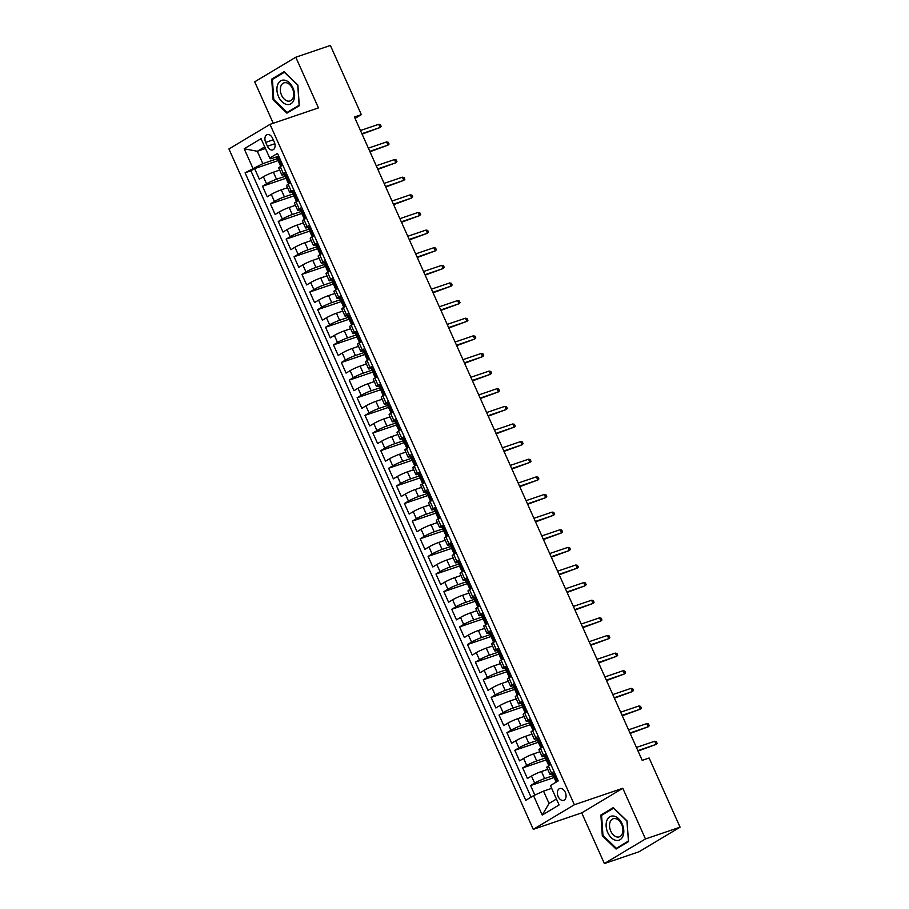 <?xml version="1.0" encoding="UTF-8"?>
<svg xmlns="http://www.w3.org/2000/svg" width="909" height="909" viewBox="0 0 909 909"><rect width="100%" height="100%" fill="white"/><g stroke="black" fill="none" stroke-linecap="round" stroke-linejoin="round"><path stroke-width="1.36" d="M565.273 792.307A6.215 4.091 -108.8 0 0 559.728 788.558A6.215 4.091 -108.8 0 0 558.171 796.568A6.215 4.091 -108.8 0 0 563.728 800.318A6.215 4.091 -108.8 0 0 565.273 792.307M604.383 863.55L645.47 838.95L622.801 788.273L581.715 812.873L604.383 863.55L638.993 851.778L680.08 827.179L649.128 758.004L642.209 760.356L354.419 116.988L361.339 114.636L330.387 45.45L295.789 57.222L254.702 81.821L273.245 123.272M581.715 812.873L533.276 829.349L228.92 148.974L270.007 124.374L574.363 804.749L533.276 829.349M279.677 170.074L273.382 172.221A7.772 0.818 155.9 0 0 263.405 176.755L259.349 179.187L254.611 168.608L278.154 160.609M285.187 176.323L276.529 179.266A7.772 0.818 155.9 0 0 266.553 183.811L262.496 186.243L286.04 178.232M262.496 186.243L267.235 196.81L271.28 194.39A7.772 0.818 155.9 0 1 281.267 189.845L287.562 187.697M295.448 205.332L289.153 207.468A7.772 0.818 155.9 0 0 279.165 212.013L275.12 214.444L270.382 203.866L293.925 195.855M303.333 222.955L297.027 225.102A7.772 0.818 155.9 0 0 287.051 229.636L283.006 232.068L278.268 221.489L301.811 213.49M311.219 240.578L304.913 242.726A7.772 0.818 155.9 0 0 294.936 247.271L290.88 249.691L286.153 239.112L309.696 231.113M319.104 258.213L312.798 260.349A7.772 0.818 155.9 0 0 302.822 264.894L298.766 267.314L294.039 256.747L317.582 248.736M326.99 275.836L320.684 277.972A7.772 0.818 155.9 0 0 310.708 282.517L306.651 284.949L301.924 274.37L325.467 266.36M334.876 293.459L328.569 295.607A7.772 0.818 155.9 0 0 318.593 300.14L314.537 302.572L309.81 291.994L333.342 283.994M342.761 311.083L336.455 313.23A7.772 0.818 155.9 0 0 326.479 317.775L322.422 320.195L317.696 309.628L341.227 301.618M350.635 328.717L344.341 330.853A7.772 0.818 155.9 0 0 334.364 335.398L330.308 337.83L325.581 327.251L349.113 319.241M358.521 346.34L352.226 348.488A7.772 0.818 155.9 0 0 342.25 353.022L338.193 355.453L333.467 344.875L356.998 336.875M366.407 363.964L360.112 366.111A7.772 0.818 155.9 0 0 350.135 370.656L346.079 373.076L341.352 362.498L364.884 354.499M374.292 381.598L367.997 383.734A7.772 0.818 155.9 0 0 358.021 388.279L353.965 390.7L349.238 380.132L372.77 372.122M382.178 399.221L375.883 401.358A7.772 0.818 155.9 0 0 365.907 405.903L361.85 408.334L357.112 397.756L380.655 389.745M390.063 416.845L383.768 418.992A7.772 0.818 155.9 0 0 373.781 423.526L369.736 425.957L364.998 415.379L388.541 407.38M397.949 434.468L391.654 436.615A7.772 0.818 155.9 0 0 381.666 441.16L377.621 443.581L372.883 433.002L396.426 425.003M405.834 452.103L399.528 454.239A7.772 0.818 155.9 0 0 389.552 458.784L385.507 461.215L380.769 450.637L404.312 442.626M413.72 469.726L407.414 471.862A7.772 0.818 155.9 0 0 397.438 476.407L393.381 478.838L388.654 468.26L412.197 460.261M421.606 487.349L415.299 489.497A7.772 0.818 155.9 0 0 405.323 494.041L401.267 496.462L396.54 485.883L420.083 477.884M429.491 504.972L423.185 507.12A7.772 0.818 155.9 0 0 413.209 511.665L409.152 514.085L404.425 503.518L427.969 495.507M437.377 522.607L431.071 524.743A7.772 0.818 155.9 0 0 421.094 529.288L417.038 531.72L412.311 521.141L435.843 513.13M445.262 540.23L438.956 542.378A7.772 0.818 155.9 0 0 428.98 546.911L424.923 549.343L420.197 538.764L443.728 530.765M453.137 557.853L446.842 560.001A7.772 0.818 155.9 0 0 436.865 564.546L432.809 566.966L428.082 556.388L451.614 548.388M461.022 575.488L454.727 577.624A7.772 0.818 155.9 0 0 444.751 582.169L440.695 584.601L435.968 574.022L459.499 566.012M468.908 593.111L462.613 595.247A7.772 0.818 155.9 0 0 452.637 599.792L448.58 602.224L443.853 591.645L467.385 583.635M476.793 610.734L470.498 612.882A7.772 0.818 155.9 0 0 460.522 617.427L456.466 619.847L451.739 609.269L475.271 601.269M484.679 628.358L478.384 630.505A7.772 0.818 155.9 0 0 468.396 635.05L464.351 637.47L459.613 626.903L483.156 618.893M492.564 645.992L486.27 648.128A7.772 0.818 155.9 0 0 476.282 652.673L472.237 655.105L467.499 644.526L491.042 636.516M500.45 663.615L494.155 665.763A7.772 0.818 155.9 0 0 484.167 670.297L480.122 672.728L475.384 662.15L498.927 654.15M508.336 681.239L502.029 683.386A7.772 0.818 155.9 0 0 492.053 687.931L488.008 690.351L483.27 679.773L506.813 671.774M516.221 698.873L509.915 701.009A7.772 0.818 155.9 0 0 499.939 705.554L495.882 707.975L491.155 697.408L514.699 689.397M524.107 716.497L517.8 718.633A7.772 0.818 155.9 0 0 507.824 723.178L503.768 725.609L499.041 715.031L522.584 707.02M531.992 734.12L525.686 736.267A7.772 0.818 155.9 0 0 515.71 740.801L511.653 743.232L506.927 732.654L530.47 724.655M539.878 751.743L533.572 753.891A7.772 0.818 155.9 0 0 523.595 758.436L519.539 760.856L514.812 750.289L538.344 742.278M547.763 769.378L541.457 771.514A7.772 0.818 155.9 0 0 531.481 776.059L527.425 778.49L522.698 767.912L546.229 759.901M554.001 771.514L551.513 773.002A7.772 0.818 -24.1 0 0 549.956 774.298A7.772 0.818 -24.1 0 0 552.604 773.786L554.695 773.07M546.116 753.891L543.627 755.379A7.772 0.818 -24.1 0 0 542.071 756.663A7.772 0.818 -24.1 0 0 544.718 756.152L546.809 755.447M538.23 736.256L535.742 737.756A7.772 0.818 -24.1 0 0 534.185 739.04A7.772 0.818 -24.1 0 0 536.833 738.528L538.935 737.813M530.345 718.633L527.856 720.121A7.772 0.818 -24.1 0 0 526.3 721.416A7.772 0.818 -24.1 0 0 528.947 720.905L531.049 720.189M522.459 701.009L519.971 702.498A7.772 0.818 -24.1 0 0 518.425 703.782A7.772 0.818 -24.1 0 0 521.073 703.271L523.164 702.566M514.574 683.386L512.085 684.875A7.772 0.818 -24.1 0 0 510.54 686.159A7.772 0.818 -24.1 0 0 513.187 685.647L515.278 684.943M506.699 665.752L504.2 667.251A7.772 0.818 -24.1 0 0 502.654 668.535A7.772 0.818 -24.1 0 0 505.302 668.024L507.392 667.308M498.814 648.128L496.314 649.617A7.772 0.818 -24.1 0 0 494.769 650.912A7.772 0.818 -24.1 0 0 497.416 650.401L499.507 649.685M490.928 630.505L488.44 631.994A7.772 0.818 -24.1 0 0 486.883 633.278A7.772 0.818 -24.1 0 0 489.531 632.766L491.621 632.062M483.043 612.871L480.554 614.37A7.772 0.818 -24.1 0 0 478.998 615.654A7.772 0.818 -24.1 0 0 481.645 615.143L483.736 614.427M475.157 595.247L472.669 596.736A7.772 0.818 -24.1 0 0 471.112 598.031A7.772 0.818 -24.1 0 0 473.759 597.52L475.85 596.804M467.271 577.624L464.783 579.113A7.772 0.818 -24.1 0 0 463.226 580.408A7.772 0.818 -24.1 0 0 465.874 579.885L467.965 579.181M459.386 560.001L456.897 561.489A7.772 0.818 -24.1 0 0 455.341 562.773A7.772 0.818 -24.1 0 0 457.988 562.262L460.079 561.557M451.5 542.366L449.012 543.866A7.772 0.818 -24.1 0 0 447.455 545.15A7.772 0.818 -24.1 0 0 450.103 544.639L452.193 543.923M443.615 524.743L441.126 526.231A7.772 0.818 -24.1 0 0 439.57 527.527A7.772 0.818 -24.1 0 0 442.217 527.015L444.308 526.3M435.729 507.12L433.241 508.608A7.772 0.818 -24.1 0 0 431.684 509.892A7.772 0.818 -24.1 0 0 434.332 509.381L436.434 508.676M427.844 489.485L425.355 490.985A7.772 0.818 -24.1 0 0 423.799 492.269A7.772 0.818 -24.1 0 0 426.457 491.758L428.548 491.042M419.958 471.862L417.47 473.35A7.772 0.818 -24.1 0 0 415.924 474.646A7.772 0.818 -24.1 0 0 418.572 474.134L420.662 473.419M412.084 454.239L409.584 455.727A7.772 0.818 -24.1 0 0 408.039 457.022A7.772 0.818 -24.1 0 0 410.686 456.5L412.777 455.795M404.198 436.615L401.698 438.104A7.772 0.818 -24.1 0 0 400.153 439.388A7.772 0.818 -24.1 0 0 402.801 438.877L404.891 438.172M396.313 418.981L393.813 420.481A7.772 0.818 -24.1 0 0 392.268 421.765A7.772 0.818 -24.1 0 0 394.915 421.253L397.006 420.537M388.427 401.358L385.939 402.846A7.772 0.818 -24.1 0 0 384.382 404.141A7.772 0.818 -24.1 0 0 387.029 403.63L389.12 402.914M380.541 383.734L378.053 385.223A7.772 0.818 -24.1 0 0 376.496 386.507A7.772 0.818 -24.1 0 0 379.144 385.995L381.235 385.291M372.656 366.1L370.168 367.6A7.772 0.818 -24.1 0 0 368.611 368.884A7.772 0.818 -24.1 0 0 371.258 368.372L373.349 367.656M364.77 348.477L362.282 349.965A7.772 0.818 -24.1 0 0 360.725 351.26A7.772 0.818 -24.1 0 0 363.373 350.749L365.463 350.033M356.885 330.853L354.396 332.342A7.772 0.818 -24.1 0 0 352.84 333.637A7.772 0.818 -24.1 0 0 355.487 333.114L357.578 332.41M348.999 313.23L346.511 314.719A7.772 0.818 -24.1 0 0 344.954 316.002A7.772 0.818 -24.1 0 0 347.602 315.491L349.692 314.787M341.114 295.595L338.625 297.095A7.772 0.818 -24.1 0 0 337.069 298.379A7.772 0.818 -24.1 0 0 339.716 297.868L341.807 297.152M333.228 277.972L330.74 279.461A7.772 0.818 -24.1 0 0 329.183 280.756A7.772 0.818 -24.1 0 0 331.83 280.245L333.933 279.529M325.342 260.349L322.854 261.837A7.772 0.818 -24.1 0 0 321.297 263.121A7.772 0.818 -24.1 0 0 323.956 262.61L326.047 261.906M317.457 242.726L314.969 244.214A7.772 0.818 -24.1 0 0 313.423 245.498A7.772 0.818 -24.1 0 0 316.071 244.987L318.161 244.271M309.583 225.091L307.083 226.58A7.772 0.818 -24.1 0 0 305.538 227.875A7.772 0.818 -24.1 0 0 308.185 227.364L310.276 226.648M301.697 207.468L299.197 208.956A7.772 0.818 -24.1 0 0 297.652 210.252A7.772 0.818 -24.1 0 0 300.3 209.729L302.39 209.025M293.812 189.845L291.312 191.333A7.772 0.818 -24.1 0 0 289.766 192.617A7.772 0.818 -24.1 0 0 292.414 192.106L294.505 191.401M265.678 142.383L267.416 146.258A6.022 3.966 -108.8 0 0 272.791 149.894A6.022 3.966 -108.8 0 0 274.302 142.134L272.564 138.259A6.022 3.966 -108.8 0 0 267.189 134.623A6.022 3.966 -108.8 0 0 265.678 142.383L273.257 139.804M265.462 148.508L257.315 151.28L262.837 163.62L245.078 172.812L525.777 800.318L533.549 795.659L542.218 815.055L559.103 804.942L550.434 785.558L558.206 780.899L277.506 153.405L269.734 158.052L270.825 158.836L278.733 156.143M252.861 168.165L244.18 148.769L261.065 138.668L269.734 158.052M553.263 775.627L544.616 778.57L541.457 771.514M545.377 758.004L536.73 760.947L533.572 753.891M537.492 740.369L528.845 743.312L525.686 736.267M529.606 722.746L520.959 725.689L517.8 718.633M521.732 705.123L513.074 708.066L509.915 701.009M513.846 687.488L505.188 690.431L502.029 683.386M505.961 669.865L497.303 672.808L494.155 665.763M498.075 652.242L489.417 655.184L486.27 648.128M490.19 634.618L481.531 637.561L478.384 630.505M482.304 616.984L473.646 619.927L470.498 612.882M474.418 599.361L465.76 602.303L462.613 595.247M466.533 581.737L457.875 584.68L454.727 577.624M458.647 564.103L450 567.046L446.842 560.001M450.762 546.479L442.115 549.422L438.956 542.378M442.876 528.856L434.229 531.799L431.071 524.743M434.991 511.233L426.344 514.176L423.185 507.12M427.105 493.598L418.458 496.541L415.299 489.497M419.231 475.975L410.573 478.918L407.414 471.862M411.345 458.352L402.687 461.295L399.528 454.239M403.46 440.717L394.801 443.66L391.654 436.615M395.574 423.094L386.916 426.037L383.768 418.992M387.688 405.471L379.03 408.414L375.883 401.358M379.803 387.848L371.145 390.79L367.997 383.734M371.917 370.213L363.259 373.156L360.112 366.111M364.032 352.59L355.374 355.533L352.226 348.488M356.146 334.966L347.499 337.909L344.341 330.853M348.261 317.332L339.614 320.275L336.455 313.23M340.375 299.709L331.728 302.652L328.569 295.607M332.489 282.085L323.843 285.028L320.684 277.972M324.615 264.462L315.957 267.405L312.798 260.349M316.73 246.828L308.071 249.77L304.913 242.726M308.844 229.204L300.186 232.147L297.027 225.102M300.959 211.581L292.3 214.524L289.153 207.468M293.073 193.947L284.415 196.889L281.267 189.845M285.926 172.21L283.438 173.71A7.772 0.818 155.9 0 0 281.881 174.994A7.772 0.818 155.9 0 0 284.528 174.483L286.619 173.767M254.611 168.608L250.895 170.835L531.061 797.159M544.616 778.57A7.772 0.818 -24.1 0 0 534.628 783.115L530.583 785.535L534.844 795.068M522.698 767.912L526.754 765.48A7.772 0.818 -24.1 0 1 536.73 760.947M514.812 750.289L518.869 747.857A7.772 0.818 -24.1 0 1 528.845 743.312M506.927 732.654L510.983 730.234A7.772 0.818 -24.1 0 1 520.959 725.689M499.041 715.031L503.097 712.599A7.772 0.818 -24.1 0 1 513.074 708.066M491.155 697.408L495.212 694.976A7.772 0.818 -24.1 0 1 505.188 690.431M483.27 679.773L487.326 677.353A7.772 0.818 -24.1 0 1 497.303 672.808M475.384 662.15L479.441 659.729A7.772 0.818 -24.1 0 1 489.417 655.184M467.499 644.526L471.555 642.095A7.772 0.818 -24.1 0 1 481.531 637.561M459.613 626.903L463.67 624.472A7.772 0.818 -24.1 0 1 473.646 619.927M451.739 609.269L455.784 606.848A7.772 0.818 -24.1 0 1 465.76 602.303M443.853 591.645L447.898 589.214A7.772 0.818 -24.1 0 1 457.875 584.68M435.968 574.022L440.013 571.591A7.772 0.818 -24.1 0 1 450 567.046M428.082 556.388L432.127 553.967A7.772 0.818 -24.1 0 1 442.115 549.422M420.197 538.764L424.253 536.344A7.772 0.818 -24.1 0 1 434.229 531.799M412.311 521.141L416.367 518.709A7.772 0.818 -24.1 0 1 426.344 514.176M404.425 503.518L408.482 501.086A7.772 0.818 -24.1 0 1 418.458 496.541M396.54 485.883L400.596 483.463A7.772 0.818 -24.1 0 1 410.573 478.918M388.654 468.26L392.711 465.828A7.772 0.818 -24.1 0 1 402.687 461.295M380.769 450.637L384.825 448.205A7.772 0.818 -24.1 0 1 394.801 443.66M372.883 433.002L376.94 430.582A7.772 0.818 -24.1 0 1 386.916 426.037M364.998 415.379L369.054 412.959A7.772 0.818 -24.1 0 1 379.03 408.414M357.112 397.756L361.168 395.324A7.772 0.818 -24.1 0 1 371.145 390.79M349.238 380.132L353.283 377.701A7.772 0.818 -24.1 0 1 363.259 373.156M341.352 362.498L345.397 360.078A7.772 0.818 -24.1 0 1 355.374 355.533M333.467 344.875L337.512 342.454A7.772 0.818 -24.1 0 1 347.499 337.909M325.581 327.251L329.626 324.82A7.772 0.818 -24.1 0 1 339.614 320.275M317.696 309.628L321.752 307.197A7.772 0.818 -24.1 0 1 331.728 302.652M309.81 291.994L313.866 289.573A7.772 0.818 -24.1 0 1 323.843 285.028M301.924 274.37L305.981 271.939A7.772 0.818 -24.1 0 1 315.957 267.405M294.039 256.747L298.095 254.315A7.772 0.818 -24.1 0 1 308.071 249.77M286.153 239.112L290.21 236.692A7.772 0.818 -24.1 0 1 300.186 232.147M278.268 221.489L282.324 219.069A7.772 0.818 -24.1 0 1 292.3 214.524M270.382 203.866L274.438 201.434A7.772 0.818 -24.1 0 1 284.415 196.889M282.767 165.165L280.279 166.654A7.772 0.818 155.9 0 0 278.722 167.938L281.881 174.994M290.653 182.789L288.164 184.277A7.772 0.818 155.9 0 0 286.608 185.572L289.766 192.617M298.538 200.412L296.05 201.912A7.772 0.818 155.9 0 0 294.493 203.196L297.652 210.252M306.424 218.046L303.936 219.535A7.772 0.818 155.9 0 0 302.379 220.819L305.538 227.875M314.309 235.67L311.821 237.158A7.772 0.818 155.9 0 0 310.264 238.453L313.423 245.498M322.195 253.293L319.707 254.781A7.772 0.818 155.9 0 0 318.15 256.077L321.297 263.121M330.081 270.927L327.592 272.416A7.772 0.818 155.9 0 0 326.036 273.7L329.183 280.756M337.966 288.551L335.466 290.039A7.772 0.818 155.9 0 0 333.921 291.323L337.069 298.379M345.852 306.174L343.352 307.662A7.772 0.818 155.9 0 0 341.807 308.958L344.954 316.002M353.726 323.797L351.238 325.297A7.772 0.818 155.9 0 0 349.692 326.581L352.84 333.637M361.612 341.432L359.123 342.92A7.772 0.818 155.9 0 0 357.567 344.204L360.725 351.26M369.497 359.055L367.009 360.543A7.772 0.818 155.9 0 0 365.452 361.839L368.611 368.884M377.383 376.678L374.894 378.167A7.772 0.818 155.9 0 0 373.338 379.462L376.496 386.507M385.268 394.313L382.78 395.801A7.772 0.818 155.9 0 0 381.223 397.085L384.382 404.141M393.154 411.936L390.665 413.425A7.772 0.818 155.9 0 0 389.109 414.709L392.268 421.765M401.039 429.559L398.551 431.048A7.772 0.818 155.9 0 0 396.994 432.343L400.153 439.388M408.925 447.183L406.437 448.682A7.772 0.818 155.9 0 0 404.88 449.966L408.039 457.022M416.811 464.817L414.322 466.306A7.772 0.818 155.9 0 0 412.766 467.59L415.924 474.646M424.696 482.44L422.208 483.929A7.772 0.818 155.9 0 0 420.651 485.224L423.799 492.269M432.582 500.064L430.093 501.552A7.772 0.818 155.9 0 0 428.537 502.847L431.684 509.892M440.467 517.698L437.968 519.187A7.772 0.818 155.9 0 0 436.422 520.471L439.57 527.527M448.353 535.321L445.853 536.81A7.772 0.818 155.9 0 0 444.308 538.094L447.455 545.15M456.227 552.945L453.739 554.433A7.772 0.818 155.9 0 0 452.193 555.729L455.341 562.773M464.113 570.568L461.624 572.068A7.772 0.818 155.9 0 0 460.068 573.352L463.226 580.408M471.998 588.203L469.51 589.691A7.772 0.818 155.9 0 0 467.953 590.975L471.112 598.031M479.884 605.826L477.395 607.314A7.772 0.818 155.9 0 0 475.839 608.61L478.998 615.654M487.769 623.449L485.281 624.938A7.772 0.818 155.9 0 0 483.724 626.233L486.883 633.278M495.655 641.072L493.167 642.572A7.772 0.818 155.9 0 0 491.61 643.856L494.769 650.912M503.541 658.707L501.052 660.195A7.772 0.818 155.9 0 0 499.495 661.479L502.654 668.535M511.426 676.33L508.938 677.819A7.772 0.818 155.9 0 0 507.381 679.114L510.54 686.159M519.312 693.953L516.823 695.453A7.772 0.818 155.9 0 0 515.267 696.737L518.425 703.782M527.197 711.588L524.709 713.076A7.772 0.818 155.9 0 0 523.152 714.36L526.3 721.416M535.083 729.211L532.594 730.7A7.772 0.818 155.9 0 0 531.038 731.995L534.185 739.04M542.968 746.834L540.469 748.323A7.772 0.818 155.9 0 0 538.923 749.618L542.071 756.663M550.854 764.458L548.354 765.957A7.772 0.818 155.9 0 0 546.809 767.241L549.956 774.298M277.302 158.7L262.837 163.62M645.47 838.95L680.08 827.179M622.801 788.273L574.363 804.749M270.007 124.374L318.457 107.898L295.789 57.222M355.044 118.397L361.339 114.636M264.724 146.849L257.315 151.28L244.18 148.769M551.683 788.353L543.525 791.125L549.047 803.454L556.456 799.022M250.895 170.835L245.078 172.812M530.583 785.535L554.115 777.536M533.549 795.659L543.525 791.125M542.218 815.055L549.047 803.454M273.12 99.842L286.914 113.148L299.288 105.739L297.868 85.026L284.074 71.72L271.7 79.128L273.12 99.842L273.859 99.592M628.471 841.643L627.051 820.929L613.257 807.624L600.883 815.032L602.303 835.746L616.097 849.051L628.471 841.643M274.563 78.151L271.7 79.128M603.042 835.496L602.303 835.746M603.758 814.055L600.883 815.032M279.029 156.803L276.734 157.439L278.234 160.791L279.279 160.723M277.711 156.621L278.779 156.257M282.722 165.063L280.858 166.313M281.654 165.427L282.279 164.075M280.676 166.256L278.234 160.791M362.089 134.134L380.144 127.476L361.884 133.691M378.723 124.306L380.394 124.669L381.178 126.431L380.144 127.476L378.723 124.306L360.464 130.51M292.993 88.014A12.624 8.306 -108.8 0 0 280.642 80.878A12.624 8.306 -108.8 0 0 278.552 96.661A12.624 8.306 -108.8 0 0 290.891 103.796A12.624 8.306 -108.8 0 0 292.993 88.014M292.493 88.639A9.556 6.295 -108.8 0 0 283.96 82.867A9.556 6.295 -108.8 0 0 281.563 95.184A9.556 6.295 -108.8 0 0 290.107 100.956A9.556 6.295 -108.8 0 0 292.493 88.639M287.153 112.409L273.779 99.513L272.405 79.447L284.392 72.266L297.754 85.162L299.141 105.228L287.153 112.409L289.46 111.625M614.132 816.157A12.624 8.306 -108.8 0 0 606.144 826.258A12.624 8.306 -108.8 0 0 615.791 840.325A12.624 8.306 -108.8 0 0 623.767 830.224A12.624 8.306 -108.8 0 0 614.132 816.157M615.586 818.668A9.556 6.295 -108.8 0 0 613.143 818.77A9.556 6.295 -108.8 0 0 609.791 828.076A9.556 6.295 -108.8 0 0 616.847 836.962A9.556 6.295 -108.8 0 0 619.29 836.859A9.556 6.295 -108.8 0 0 622.654 827.542A9.556 6.295 -108.8 0 0 615.586 818.668M628.324 841.132L616.336 848.313L602.962 835.416L601.588 815.35L613.575 808.169L626.949 821.066L628.437 841.098M618.654 847.529L616.336 848.313M286.914 174.437L284.619 175.062L286.119 178.414L287.164 178.346M285.596 174.244L286.665 173.88M290.607 182.698L288.744 183.936M289.539 183.061L290.164 181.698M288.562 183.879L286.119 178.414M369.974 151.758L388.029 145.11L369.77 151.314M386.609 141.929L388.279 142.293L389.063 144.054L388.029 145.11L386.609 141.929L368.35 148.144M294.8 192.06L292.505 192.685L294.005 196.037L295.05 195.969M293.482 191.867L294.55 191.504M298.493 200.321L296.629 201.559M297.425 200.684L298.05 199.332M296.448 201.503L294.005 196.037M377.86 169.392L395.915 162.734L377.655 168.938M394.495 159.564L396.165 159.916L396.949 161.677L395.915 162.734L394.495 159.564L376.235 165.768M302.686 209.684L300.39 210.32L301.89 213.66L302.936 213.592M301.368 209.502L302.436 209.127M306.378 217.944L304.515 219.183M305.31 218.308L305.935 216.956M304.333 219.126L301.89 213.66M385.746 187.015L403.801 180.357L385.541 186.572M402.38 177.187L404.05 177.539L404.835 179.312L403.801 180.357L402.38 177.187L384.121 183.391M310.571 227.318L308.276 227.943L309.776 231.295L310.821 231.227M309.253 227.125L310.321 226.761M314.264 235.567L312.401 236.817M313.196 235.931L313.821 234.579M312.219 236.76L309.776 231.295M393.631 204.639L411.686 197.98L393.427 204.195M410.266 194.81L411.936 195.174L412.72 196.935L411.686 197.98L410.266 194.81L392.006 201.025M318.457 244.941L316.162 245.566L317.661 248.918L318.707 248.85M317.139 244.748L318.207 244.385M322.15 253.202L320.286 254.44M321.082 253.566L321.706 252.202M320.104 254.384L317.661 248.918M401.505 222.273L419.572 215.615L401.312 221.819M418.151 212.433L419.822 212.797L420.606 214.558L419.572 215.615L418.151 212.433L399.892 218.649M326.342 262.565L324.047 263.201L325.547 266.542L326.581 266.473M325.024 262.371L326.092 262.008M330.035 270.825L328.16 272.064M328.967 271.189L329.592 269.837M327.99 272.007L325.547 266.542M409.391 239.896L427.446 233.238L409.198 239.442M426.037 230.068L427.707 230.42L428.491 232.181L427.446 233.238L426.037 230.068L407.777 236.272M334.228 280.188L331.933 280.824L333.433 284.176L334.467 284.097M332.91 280.006L333.978 279.642M337.921 288.448L336.046 289.698M336.841 288.812L337.478 287.46M335.876 289.641L333.433 284.176M417.276 257.52L435.331 250.861L417.083 257.077M433.911 247.691L435.593 248.055L436.377 249.816L435.331 250.861L433.911 247.691L415.663 253.895M342.114 297.822L339.818 298.447L341.318 301.799L342.352 301.731M340.784 297.629L341.864 297.266M345.806 306.072L343.932 307.322M344.727 306.447L345.363 305.083M343.761 307.265L341.318 301.799M425.162 275.143L443.217 268.496L424.969 274.7M441.797 265.314L443.467 265.678L444.262 267.439L443.217 268.496L441.797 265.314L423.549 271.53M349.988 315.446L347.704 316.071L349.192 319.423L350.238 319.354M348.67 315.253L349.749 314.889M353.692 323.706L351.817 324.945M352.612 324.07L353.249 322.706M351.647 324.888L349.192 319.423M433.048 292.778L451.103 286.119L432.843 292.323M449.682 282.949L451.353 283.301L452.148 285.062L451.103 286.119L449.682 282.949L431.434 289.153M357.873 333.069L355.589 333.705L357.078 337.046L358.123 336.978M356.555 332.876L357.635 332.512M361.577 341.329L359.703 342.568M360.498 341.693L361.123 340.341M359.521 342.511L357.078 337.046M440.933 310.401L458.988 303.742L440.729 309.958M457.568 300.572L459.238 300.924L460.034 302.697L458.988 303.742L457.568 300.572L439.32 306.776M365.759 350.704L363.464 351.328L364.963 354.68L366.009 354.612M364.441 350.51L365.52 350.147M369.452 358.953L367.588 360.203M368.384 359.316L369.009 357.964M367.406 360.146L364.963 354.68M448.819 328.024L466.874 321.366L448.614 327.581M465.453 318.195L467.124 318.559L467.919 320.32L466.874 321.366L465.453 318.195L447.194 324.411M373.644 368.327L371.349 368.952L372.849 372.304L373.894 372.236M372.326 368.134L373.394 367.77M377.337 376.587L375.474 377.826M376.269 376.951L376.894 375.587M375.292 377.769L372.849 372.304M456.704 345.659L474.759 339L456.5 345.204M473.339 335.819L475.009 336.182L475.805 337.943L474.759 339L473.339 335.819L455.079 342.034M381.53 385.95L379.235 386.586L380.735 389.927L381.78 389.859M380.212 385.757L381.28 385.393M385.223 394.211L383.359 395.449M384.155 394.574L384.78 393.222M383.178 395.392L380.735 389.927M464.59 363.282L482.645 356.623L464.385 362.827M481.225 353.453L482.895 353.806L483.679 355.567L482.645 356.623L481.225 353.453L462.965 359.657M389.416 403.573L387.12 404.21L388.62 407.562L389.666 407.482M388.098 403.391L389.166 403.028M393.108 411.834L391.245 413.084M392.04 412.197L392.665 410.845M391.063 413.016L388.62 407.562M472.475 380.905L490.53 374.247L472.271 380.462M489.11 371.077L490.78 371.44L491.564 373.201L490.53 374.247L489.11 371.077L470.851 377.28M397.301 421.208L395.006 421.833L396.506 425.185L397.551 425.117M395.983 421.015L397.051 420.651M400.994 429.457L399.131 430.707M399.926 429.832L400.551 428.469M398.949 430.65L396.506 425.185M480.361 398.528L498.416 391.881L480.157 398.085M496.996 388.7L498.666 389.063L499.45 390.825L498.416 391.881L496.996 388.7L478.736 394.915M405.187 438.831L402.892 439.456L404.391 442.808L405.437 442.74M403.869 438.638L404.937 438.274M408.88 447.092L407.016 448.33M407.811 447.455L408.436 446.092M406.834 448.273L404.391 442.808M488.247 416.163L506.302 409.504L488.042 415.708M504.881 406.334L506.552 406.687L507.336 408.448L506.302 409.504L504.881 406.334L486.622 412.538M413.072 456.454L410.777 457.091L412.277 460.431L413.322 460.363M411.754 456.261L412.822 455.898M416.765 464.715L414.902 465.953M415.697 465.078L416.322 463.726M414.72 465.897L412.277 460.431M496.132 433.786L514.187 427.128L495.928 433.343M512.767 423.958L514.437 424.31L515.221 426.082L514.187 427.128L512.767 423.958L494.507 430.162M420.958 474.078L418.663 474.714L420.163 478.066L421.208 477.998M419.64 473.896L420.708 473.532M424.651 482.338L422.787 483.588M423.583 482.702L424.208 481.35M422.605 483.531L420.163 478.066M504.006 451.409L522.073 444.751L503.813 450.966M520.652 441.581L522.323 441.944L523.107 443.706L522.073 444.751L520.652 441.581L502.393 447.796M428.843 491.712L426.548 492.337L428.048 495.689L429.082 495.621M427.525 491.519L428.594 491.155M432.536 499.973L430.661 501.211M431.468 500.336L432.093 498.973M430.491 501.154L428.048 495.689M511.892 469.044L529.947 462.386L511.699 468.589M528.538 459.204L530.208 459.568L530.992 461.329L529.947 462.386L528.538 459.204L510.279 465.419M436.729 509.335L434.434 509.972L435.934 513.312L436.968 513.244M435.411 509.142L436.479 508.779M440.422 517.596L438.547 518.834M439.342 517.96L439.979 516.607M438.377 518.778L435.934 513.312M519.778 486.667L537.833 480.009L519.584 486.213M536.412 476.839L538.083 477.191L538.878 478.952L537.833 480.009L536.412 476.839L518.164 483.043M444.615 526.959L442.319 527.595L443.819 530.947L444.853 530.867M443.285 526.777L444.365 526.413M448.307 535.219L446.433 536.469M447.228 535.583L447.864 534.231M446.262 536.401L443.819 530.947M527.663 504.29L545.718 497.632L527.47 503.847M544.298 494.462L545.968 494.826L546.764 496.587L545.718 497.632L544.298 494.462L526.05 500.666M452.489 544.593L450.205 545.218L451.693 548.57L452.739 548.502M451.171 544.4L452.25 544.037M456.193 552.842L454.318 554.092M455.114 553.217L455.75 551.854M454.148 554.036L451.693 548.57M535.549 521.914L553.604 515.255L535.344 521.471M552.183 512.085L553.854 512.449L554.649 514.21L553.604 515.255L552.183 512.085L533.935 518.3M460.374 562.216L458.091 562.841L459.579 566.193L460.624 566.125M459.056 562.023L460.136 561.66M464.079 570.477L462.204 571.716M462.999 570.841L463.624 569.477M462.022 571.659L459.579 566.193M543.434 539.548L561.489 532.89L543.23 539.094M560.069 529.72L561.739 530.072L562.535 531.833L561.489 532.89L560.069 529.72L541.809 535.924M468.26 579.84L465.965 580.476L467.465 583.817L468.51 583.748M466.942 579.647L468.01 579.283M471.953 588.1L470.089 589.339M470.885 588.464L471.51 587.112M469.908 589.282L467.465 583.817M551.32 557.172L569.375 550.513L551.115 556.728M567.955 547.343L569.625 547.695L570.42 549.468L569.375 550.513L567.955 547.343L549.695 553.547M476.146 597.463L473.85 598.099L475.35 601.451L476.396 601.383M474.828 597.281L475.896 596.918M479.838 605.724L477.975 606.973M478.77 606.087L479.395 604.735M477.793 606.917L475.35 601.451M559.205 574.795L577.26 568.136L559.001 574.352M575.84 564.966L577.51 565.33L578.294 567.091L577.26 568.136L575.84 564.966L557.581 571.182M484.031 615.098L481.736 615.723L483.236 619.074L484.281 619.006M482.713 614.904L483.781 614.541M487.724 623.358L485.861 624.597M486.656 623.722L487.281 622.358M485.679 624.54L483.236 619.074M567.091 592.429L585.146 585.771L566.886 591.975M583.726 582.589L585.396 582.953L586.18 584.714L585.146 585.771L583.726 582.589L565.466 588.805M491.917 632.721L489.621 633.357L491.121 636.698L492.167 636.63M490.599 632.528L491.667 632.164M495.61 640.981L493.746 642.22M494.541 641.345L495.166 639.993M493.564 642.163L491.121 636.698M574.977 610.053L593.032 603.394L574.772 609.598M591.611 600.224L593.282 600.576L594.066 602.337L593.032 603.394L591.611 600.224L573.352 606.428M499.802 650.344L497.507 650.98L499.007 654.332L500.052 654.253M498.484 650.162L499.552 649.799M503.495 658.605L501.632 659.854M502.427 658.968L503.052 657.616M501.45 659.786L499.007 654.332M582.862 627.676L600.917 621.017L582.658 627.233M599.497 617.847L601.167 618.211L601.951 619.972L600.917 621.017L599.497 617.847L581.237 624.051M507.688 667.979L505.393 668.604L506.892 671.956L507.938 671.887M506.37 667.785L507.438 667.422M511.381 676.228L509.517 677.478M510.313 676.591L510.938 675.239M509.335 677.421L506.892 671.956M590.748 645.299L608.803 638.641L590.543 644.856M607.382 635.471L609.053 635.834L609.837 637.595L608.803 638.641L607.382 635.471L589.123 641.686M515.573 685.602L513.278 686.227L514.778 689.579L515.823 689.511M514.255 685.409L515.323 685.045M519.266 693.862L517.403 695.101M518.198 694.226L518.823 692.863M517.221 695.044L514.778 689.579M598.633 662.934L616.688 656.275L598.429 662.479M615.268 653.105L616.938 653.457L617.722 655.219L616.688 656.275L615.268 653.105L597.008 659.309M523.459 703.225L521.164 703.861L522.664 707.202L523.709 707.134M522.141 703.032L523.209 702.668M527.152 711.486L525.288 712.724M526.084 711.849L526.709 710.497M525.107 712.667L522.664 707.202M606.508 680.557L624.574 673.899L606.314 680.102M623.154 670.728L624.824 671.081L625.608 672.853L624.574 673.899L623.154 670.728L604.894 676.932M531.345 720.848L529.049 721.485L530.549 724.837L531.583 724.768M530.027 720.667L531.095 720.303M535.037 729.109L533.163 730.359M533.969 729.472L534.594 728.12M532.992 730.302L530.549 724.837M614.393 698.18L632.448 691.522L614.2 697.737M631.039 688.352L632.709 688.715L633.493 690.476L632.448 691.522L631.039 688.352L612.78 694.567M539.23 738.483L536.935 739.108L538.435 742.46L539.469 742.392M537.912 738.29L538.98 737.926M542.923 746.744L541.048 747.982M541.844 747.107L542.48 745.744M540.878 747.925L538.435 742.46M622.279 715.815L640.334 709.156L622.086 715.36M638.913 705.975L640.584 706.338L641.379 708.1L640.334 709.156L638.913 705.975L620.665 712.19M547.116 756.106L544.821 756.742L546.32 760.083L547.354 760.015M545.786 755.913L546.866 755.549M550.809 764.367L548.934 765.605M549.729 764.73L550.365 763.378M548.763 765.548L546.32 760.083M630.164 733.438L648.219 726.78L629.971 732.984M646.799 723.609L648.469 723.962L649.265 725.723L648.219 726.78L646.799 723.609L628.551 729.813M554.99 773.729L552.706 774.366L554.195 777.718L555.24 777.638M553.672 773.548L554.751 773.173M556.172 782.115L554.195 777.718M638.05 751.061L656.105 744.403L637.845 750.618M654.685 741.233L656.355 741.596L657.15 743.357L656.105 744.403L654.685 741.233L636.436 747.437M276.529 179.266L273.382 172.221M266.553 183.811L263.405 176.755M534.628 783.115L531.481 776.059M526.754 765.48L523.595 758.436M518.869 747.857L515.71 740.801M510.983 730.234L507.824 723.178M503.097 712.599L499.939 705.554M495.212 694.976L492.053 687.931M487.326 677.353L484.167 670.297M479.441 659.729L476.282 652.673M471.555 642.095L468.396 635.05M463.67 624.472L460.522 617.427M455.784 606.848L452.637 599.792M447.898 589.214L444.751 582.169M440.013 571.591L436.865 564.546M432.127 553.967L428.98 546.911M424.253 536.344L421.094 529.288M416.367 518.709L413.209 511.665M408.482 501.086L405.323 494.041M400.596 483.463L397.438 476.407M392.711 465.828L389.552 458.784M384.825 448.205L381.666 441.16M376.94 430.582L373.781 423.526M369.054 412.959L365.907 405.903M361.168 395.324L358.021 388.279M353.283 377.701L350.135 370.656M345.397 360.078L342.25 353.022M337.512 342.454L334.364 335.398M329.626 324.82L326.479 317.775M321.752 307.197L318.593 300.14M313.866 289.573L310.708 282.517M305.981 271.939L302.822 264.894M298.095 254.315L294.936 247.271M290.21 236.692L287.051 229.636M282.324 219.069L279.165 212.013M274.438 201.434L271.28 194.39M283.438 173.71L280.279 166.654M291.312 191.333L288.164 184.277M299.197 208.956L296.05 201.912M307.083 226.58L303.936 219.535M314.969 244.214L311.821 237.158M322.854 261.837L319.707 254.781M330.74 279.461L327.592 272.416M338.625 297.095L335.466 290.039M346.511 314.719L343.352 307.662M354.396 332.342L351.238 325.297M362.282 349.965L359.123 342.92M370.168 367.6L367.009 360.543M378.053 385.223L374.894 378.167M385.939 402.846L382.78 395.801M393.813 420.481L390.665 413.425M401.698 438.104L398.551 431.048M409.584 455.727L406.437 448.682M417.47 473.35L414.322 466.306M425.355 490.985L422.208 483.929M433.241 508.608L430.093 501.552M441.126 526.231L437.968 519.187M449.012 543.866L445.853 536.81M456.897 561.489L453.739 554.433M464.783 579.113L461.624 572.068M472.669 596.736L469.51 589.691M480.554 614.37L477.395 607.314M488.44 631.994L485.281 624.938M496.314 649.617L493.167 642.572M504.2 667.251L501.052 660.195M512.085 684.875L508.938 677.819M519.971 702.498L516.823 695.453M527.856 720.121L524.709 713.076M535.742 737.756L532.594 730.7M543.627 755.379L540.469 748.323M551.513 773.002L548.354 765.957M274.848 143.736L267.416 146.258M281.688 165.358L277.79 156.632M289.573 182.982L285.676 174.255M297.459 200.605L293.55 191.879M305.344 218.228L301.436 209.502M313.23 235.863L309.321 227.136M321.116 253.486L317.207 244.76M329.001 271.109L325.092 262.383M336.887 288.732L332.978 280.017M344.772 306.367L340.864 297.641M352.647 323.99L348.749 315.264M360.532 341.614L356.635 332.887M368.418 359.248L364.52 350.522M376.303 376.871L372.406 368.145M384.189 394.495L380.292 385.768M392.074 412.118L388.177 403.403M399.96 429.752L396.051 421.026M407.846 447.376L403.937 438.649M415.731 464.999L411.822 456.273M423.617 482.634L419.708 473.907M431.502 500.257L427.594 491.53M439.388 517.88L435.479 509.154M447.262 535.503L443.365 526.788M455.148 553.138L451.25 544.411M463.033 570.761L459.136 562.035M470.919 588.384L467.021 579.658M478.804 606.019L474.907 597.293M486.69 623.642L482.793 614.916M494.576 641.265L490.678 632.539M502.461 658.889L498.552 650.174M510.347 676.523L506.438 667.797M518.232 694.146L514.324 685.42M526.118 711.77L522.209 703.043M534.003 729.404L530.095 720.678M541.889 747.028L537.98 738.301M549.763 764.651L545.866 755.924M557.285 781.456L553.751 773.559"/></g></svg>
